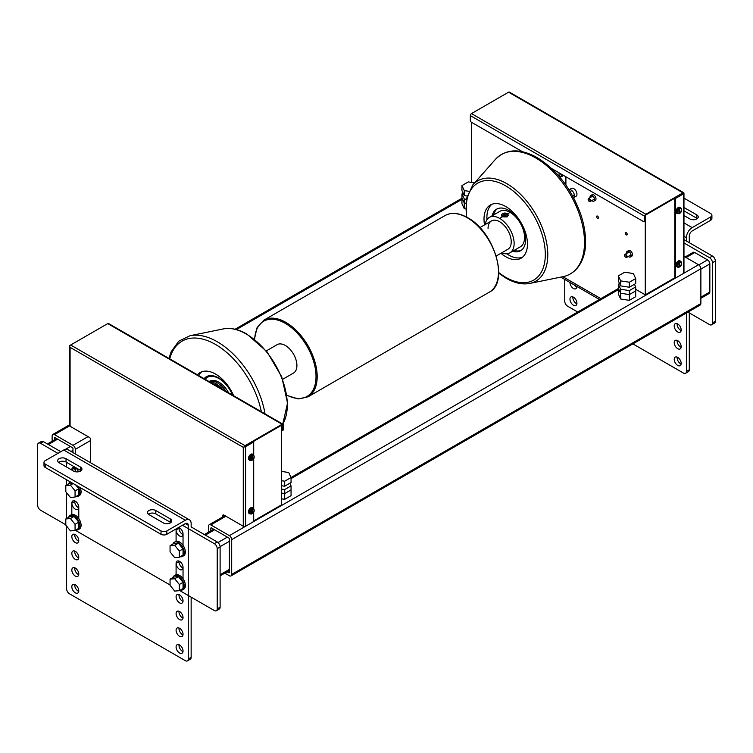 <?xml version="1.0" encoding="UTF-8"?>
<svg xmlns="http://www.w3.org/2000/svg" width="753" height="753" viewBox="0 0 753 753"><rect width="100%" height="100%" fill="white"/><g stroke="black" fill="none" stroke-linecap="round" stroke-linejoin="round"><path stroke-width="1.13" d="M281.509 471.406L288.728 472.526L291.053 477.534L284.7 481.205L281.509 480.715M281.509 485.732L284.7 486.222L291.053 482.551L291.053 477.534M284.7 486.222L284.7 481.205M624.689 272.209L633.367 273.546L635.701 278.563L629.339 282.224L620.66 280.888L618.335 275.871L624.689 272.209M618.335 275.871L618.335 280.888L620.66 285.905L629.339 287.241L635.701 283.58L635.701 278.563M629.339 287.241L629.339 282.224M620.66 285.905L620.66 280.888M468.752 191.29L464.272 190.594L461.947 185.586L468.3 181.915L474.606 182.885M461.947 185.586L461.947 190.603L464.272 195.611L464.272 190.594M464.272 195.611L467.039 196.034M625.366 233.261A1.308 0.753 60 0 1 626.289 232.724A1.308 0.753 60 0 1 627.221 234.324A1.308 0.753 60 0 1 626.289 234.861A1.308 0.753 60 0 1 625.366 233.261M596.583 216.638A1.308 0.753 60 0 1 597.505 216.102A1.308 0.753 60 0 1 598.428 217.711A1.308 0.753 60 0 1 597.505 218.238A1.308 0.753 60 0 1 596.583 216.638M625.705 257.187A1.722 0.998 -120 0 0 625.856 257.281A1.722 0.998 -120 0 0 626.722 257.375A1.722 0.998 -120 0 0 627.08 256.585A1.722 0.998 -120 0 0 626.327 254.853A1.722 0.998 -120 0 0 624.999 254.392A1.722 0.998 -120 0 0 624.642 255.182L624.642 255.512A1.308 0.753 60 0 1 625.574 254.975A1.308 0.753 60 0 1 626.496 256.585A1.308 0.753 60 0 1 625.574 257.121A1.308 0.753 60 0 1 624.642 255.512M589.213 201.333A1.722 0.998 -120 0 0 589.364 201.437A1.722 0.998 -120 0 0 590.23 201.522A1.722 0.998 -120 0 0 590.587 200.74A1.722 0.998 -120 0 0 589.834 199.008A1.722 0.998 -120 0 0 588.507 198.547A1.722 0.998 -120 0 0 588.149 199.329L588.149 199.667A1.308 0.753 60 0 1 589.081 199.131A1.308 0.753 60 0 1 590.004 200.74A1.308 0.753 60 0 1 589.081 201.267A1.308 0.753 60 0 1 588.149 199.667M683.969 242.946L709.561 257.724A4.094 2.363 60 0 1 712.451 262.741L712.451 322.933A4.094 2.363 60 0 1 711.604 324.807L714.503 323.141A4.094 2.363 -120 0 0 715.35 321.258L715.35 261.065A4.094 2.363 -120 0 0 712.451 256.048L683.969 239.605M711.604 324.807A4.094 2.363 60 0 1 709.561 324.609L687.931 312.119M685.136 256.999L693.146 252.377A3.276 1.892 60 0 1 694.784 252.537L707.528 259.898A3.276 1.892 60 0 1 709.844 263.908L709.844 291.995A3.276 1.892 60 0 1 709.166 293.501L700.874 298.292M182.461 525.255L214.313 543.647A4.094 2.363 60 0 1 217.212 548.664L217.212 608.857A4.094 2.363 60 0 1 216.365 610.73A4.094 2.363 60 0 1 214.313 610.532L179.628 590.503M216.365 610.73L219.255 609.064A4.094 2.363 -120 0 0 220.111 607.191L220.111 546.989A4.094 2.363 -120 0 0 217.212 541.972L191.149 526.931L191.149 523.58A8.189 4.725 -60 0 0 189.445 519.834A8.189 4.725 -60 0 0 185.351 520.238L166.818 530.94A4.094 2.363 180 0 1 161.029 530.94L161.029 534.282A4.094 2.363 0 0 0 166.818 534.282L166.818 530.94M65.803 524.785L40.549 510.205A4.094 2.363 60 0 1 37.65 505.188L37.65 444.995A4.094 2.363 60 0 1 38.497 443.122A4.094 2.363 60 0 1 40.549 443.319L57.925 453.353M170.065 584.977L75.366 530.31M71.827 469.74L71.827 470.079A4.913 2.833 60 0 1 71.827 469.74A4.913 2.833 60 0 1 72.843 467.491A4.913 2.833 -120 0 0 71.827 469.74L74.716 468.065A4.913 2.833 60 0 1 74.763 467.472A4.913 2.833 -120 0 0 74.716 468.065A4.913 2.833 -120 0 0 75.949 471.839M78.425 471.792A4.913 2.833 -120 0 0 72.843 467.491A4.913 2.833 60 0 1 78.425 471.792M183.035 545.323L183.035 533.952A4.913 2.833 -120 0 0 178.536 527.514A4.913 2.833 60 0 1 183.035 533.952A4.913 2.833 60 0 1 182.019 536.202A4.913 2.833 60 0 1 178.235 534.884A4.913 2.833 60 0 1 176.089 529.933L176.089 541.303M176.24 528.841A4.913 2.833 -120 0 0 176.089 529.933A4.913 2.833 60 0 1 176.24 528.841M183.035 578.765L183.035 567.395A4.913 2.833 -120 0 0 180.889 562.444A4.913 2.833 -120 0 0 177.106 561.126A4.913 2.833 -120 0 0 176.089 563.376L176.089 574.746M78.773 518.563L78.773 507.193A4.913 2.833 -120 0 0 76.627 502.251A4.913 2.833 -120 0 0 72.843 500.933A4.913 2.833 -120 0 0 71.827 503.183L71.827 514.553M60.824 451.678L43.439 441.653A4.094 2.363 -120 0 0 41.396 441.446L38.497 443.122M71.827 503.183A4.913 2.833 60 0 1 72.843 500.933A4.913 2.833 60 0 1 76.627 502.251A4.913 2.833 60 0 1 78.773 507.193A4.913 2.833 60 0 1 77.757 509.442A4.913 2.833 60 0 1 73.973 508.134A4.913 2.833 60 0 1 71.827 503.183L74.716 501.507A4.913 2.833 60 0 1 74.763 500.914A4.913 2.833 -120 0 0 74.716 501.507A4.913 2.833 -120 0 0 78.736 507.795M176.089 563.376A4.913 2.833 60 0 1 177.106 561.126A4.913 2.833 60 0 1 180.889 562.444A4.913 2.833 60 0 1 183.035 567.395A4.913 2.833 60 0 1 182.019 569.645A4.913 2.833 60 0 1 178.235 568.327A4.913 2.833 60 0 1 176.089 563.376L178.979 561.71A4.913 2.833 60 0 1 179.026 561.107A4.913 2.833 -120 0 0 178.979 561.71A4.913 2.833 -120 0 0 182.998 567.988M176.089 529.933L178.979 528.267A4.913 2.833 60 0 1 179.026 527.665A4.913 2.833 -120 0 0 178.979 528.267A4.913 2.833 -120 0 0 182.998 534.545M618.335 284.239L618.335 288.248L620.66 293.256L629.339 294.602L620.66 293.256L618.335 288.248L618.335 293.999L620.66 299.007L629.339 300.353L635.701 296.682L635.701 290.931L629.339 294.602L635.701 290.931L635.701 286.921L629.339 290.592L620.66 289.246L618.335 284.239L619.559 283.533M629.339 300.353L629.339 290.592M620.66 299.007L620.66 289.246M634.468 284.286L635.701 286.921M289.83 483.257L291.053 485.901L284.7 489.563L281.509 489.074M281.509 498.834L284.7 499.333L291.053 495.662L291.053 489.911L284.7 493.582L291.053 489.911L291.053 485.901M284.7 499.333L284.7 493.582L281.509 493.083L284.7 493.582L284.7 489.563M466.295 199.263L464.272 198.952L461.947 193.945L463.17 193.239M461.947 193.945L461.947 203.705L464.272 208.722L464.272 202.971L461.947 197.954L464.272 202.971L465.749 203.197L464.272 202.971L464.272 198.952M679.347 262.722A2.541 1.468 -60 0 0 677.907 265.593A2.541 1.468 -60 0 0 679.347 266.797L678.773 267.136L679.347 266.797L678.773 261.715A3.36 1.939 120 0 0 676.74 265.593A3.36 1.939 120 0 0 677.436 267.136L676.599 266.647A3.36 1.939 -60 0 1 675.902 265.112A3.36 1.939 -60 0 1 677.371 261.733A3.36 1.939 -60 0 1 679.959 260.83L680.797 261.319A3.36 1.939 120 0 0 679.47 261.31L680.044 266.393L679.375 266.684A3.36 1.939 -60 0 1 679.347 266.713M678.773 261.715L678.688 261.668A3.36 1.939 -60 0 1 679.375 261.263L679.47 261.31M679.375 266.684L679.375 261.263M680.044 262.326A2.541 1.468 -60 0 1 681.493 263.522A2.541 1.468 -60 0 1 680.044 266.393L679.47 266.741M679.347 209.221A2.541 1.468 -60 0 0 677.907 212.092A2.541 1.468 -60 0 0 679.347 213.287L678.773 213.636L679.347 213.287L678.773 208.204A3.36 1.939 120 0 0 676.74 212.092A3.36 1.939 120 0 0 677.436 213.626L676.599 213.146A3.36 1.939 -60 0 1 675.902 211.602A3.36 1.939 -60 0 1 677.371 208.223A3.36 1.939 -60 0 1 679.959 207.329L680.797 207.809A3.36 1.939 120 0 0 679.47 207.809L680.044 212.883L679.375 213.184A3.36 1.939 -60 0 1 679.347 213.203M678.773 208.204L678.688 208.157A3.36 1.939 -60 0 1 679.375 207.753L679.47 207.809M679.375 213.184L679.375 207.753M680.044 208.816A2.541 1.468 -60 0 1 681.493 210.012A2.541 1.468 -60 0 1 680.044 212.883L679.47 213.231M251.879 456.017A2.541 1.468 -60 0 0 250.429 458.888A2.541 1.468 -60 0 0 251.879 460.083L251.295 460.431L251.879 460.083L251.295 455A3.36 1.939 120 0 0 249.271 458.888A3.36 1.939 120 0 0 249.968 460.422L249.13 459.942A3.36 1.939 -60 0 1 248.434 458.408A3.36 1.939 -60 0 1 249.902 455.019A3.36 1.939 -60 0 1 252.49 454.125L253.328 454.605A3.36 1.939 120 0 0 251.991 454.605L252.575 459.688L251.907 459.979A3.36 1.939 -60 0 1 251.879 459.998M251.295 455L251.21 454.953A3.36 1.939 -60 0 1 251.907 454.558L251.991 454.605M251.907 459.979L251.907 454.558M252.575 455.612A2.541 1.468 -60 0 1 254.025 456.817A2.541 1.468 -60 0 1 252.575 459.688L251.991 460.027M251.879 509.527A2.541 1.468 -60 0 0 250.429 512.398A2.541 1.468 -60 0 0 251.879 513.593L251.295 513.941L251.879 513.593L251.295 508.51A3.36 1.939 120 0 0 249.271 512.398A3.36 1.939 120 0 0 249.968 513.932L249.13 513.452A3.36 1.939 -60 0 1 248.434 511.908A3.36 1.939 -60 0 1 249.902 508.529A3.36 1.939 -60 0 1 252.49 507.635L253.328 508.115A3.36 1.939 120 0 0 251.991 508.115L252.575 513.188L251.907 513.49A3.36 1.939 -60 0 1 251.879 513.508M251.295 508.51L251.21 508.463A3.36 1.939 -60 0 1 251.907 508.059L251.991 508.115M251.907 513.49L251.907 508.059M252.575 509.122A2.541 1.468 -60 0 1 254.025 510.318A2.541 1.468 -60 0 1 252.575 513.188L251.991 513.537M522.469 151.711L471.491 122.278A1.638 0.941 60 0 1 470.333 120.273L470.333 115.595L644.681 216.252A1.638 0.941 -60 0 1 645.839 214.247L471.491 113.59A1.638 0.941 120 0 0 470.333 115.595M509.565 92.271A1.638 0.941 120 0 0 509.386 92.101A1.638 0.941 120 0 0 508.567 92.186L471.491 113.59M551.78 168.634L643.523 221.598A1.638 0.941 60 0 0 644.342 221.683L644.926 221.354A1.638 0.941 -120 0 0 645.265 220.601L645.265 215.245L674.801 198.19L675.385 198.528L675.385 276.784L674.801 276.445A1.638 0.941 120 0 0 675.14 277.198A1.638 0.941 120 0 0 675.488 277.273M635.701 289.321L645.265 294.837L645.265 220.601L644.681 220.93A1.638 0.941 60 0 1 644.342 221.683M644.681 220.93L644.681 216.252M683.489 193.182L683.912 192.937A1.638 0.941 180 0 1 683.969 193.182A1.638 0.941 180 0 1 683.489 193.85L675.385 198.528M508.567 92.186L682.915 192.843A1.638 0.941 -60 0 1 683.733 192.759A1.638 0.941 -60 0 1 683.912 192.937M682.915 192.843L645.839 214.247M683.489 193.85L683.489 273.443L676.542 277.452A1.638 0.941 -60 0 1 675.723 277.537A1.638 0.941 -60 0 1 675.385 276.784M683.489 273.443A1.638 0.941 -0 0 0 683.969 272.774L683.969 193.182M674.801 276.445L674.801 198.19M223.293 516.624L223.293 515.391A1.638 0.941 60 0 1 223.396 514.901M253.705 454.906L253.705 441.983L253.121 441.653L244.01 446.906A1.638 0.941 -60 0 1 245.017 445.663L70.669 345.006A1.638 0.941 120 0 0 69.662 346.248L70.085 347.34L243.275 447.338L243.275 526.253L223.876 515.052A1.638 0.941 -120 0 0 223.057 514.977A1.638 0.941 -120 0 0 222.719 515.72L223.293 515.391M222.719 516.953L222.719 515.72M253.705 512.031L253.705 520.238A1.638 0.941 -60 0 1 252.547 522.243L245.591 526.253L245.591 446.661L253.705 441.983M243.275 526.253A1.638 0.941 -0 0 0 245.591 526.253M253.705 508.416L253.705 458.521M253.121 441.653L282.667 424.598L282.667 429.944A1.638 0.941 60 0 1 282.328 430.697A1.638 0.941 60 0 1 281.509 430.612M282.563 430.434A1.638 0.941 -120 0 0 282.902 430.358A1.638 0.941 -120 0 0 283.241 429.605L283.241 424.927A1.638 0.941 -60 0 0 282.902 424.174L108.554 323.517A1.638 0.941 120 0 0 107.735 323.602L282.083 424.259A1.638 0.941 -60 0 1 282.902 424.174M245.017 445.663L282.083 424.259M70.669 345.006L107.735 323.602M69.662 346.248A1.638 0.941 180 0 1 69.605 346.004A1.638 0.941 180 0 1 70.085 345.335L70.66 345.006M69.605 346.004L69.605 425.596A1.638 0.941 -0 0 0 70.085 426.264L89.494 437.474A1.638 0.941 -120 0 1 90.652 439.479L90.652 462.794M243.275 447.338L244.01 446.906A1.638 0.941 180 0 0 245.591 446.661M208.525 532.173L208.525 526.253A3.276 1.892 60 0 1 209.202 524.756A3.276 1.892 60 0 1 210.84 524.916L229.373 535.618A3.276 1.892 60 0 1 231.689 539.637L231.689 574.417A3.276 1.892 60 0 1 231.011 575.913A3.276 1.892 60 0 1 229.373 575.753L224.836 573.127M683.969 256.331L698.549 264.745A3.276 1.892 60 0 1 700.874 268.755L700.874 303.534A3.276 1.892 60 0 1 700.186 305.04L231.011 575.913M227.152 571.791L228.799 572.741A0.819 0.471 -120 0 0 229.373 572.402L229.373 538.969A0.819 0.471 -120 0 0 228.799 537.962L211.424 527.928A0.819 0.471 -120 0 0 210.84 528.267L210.84 530.837M52.126 441.211L52.126 435.968A3.276 1.892 60 0 1 52.814 434.462A3.276 1.892 60 0 1 54.451 434.632L72.985 445.324A3.276 1.892 60 0 1 75.3 449.343L75.3 453.927M75.3 467.735L75.3 470.625M72.985 452.591L72.985 448.675A0.819 0.471 -120 0 0 72.401 447.668L55.025 437.634A0.819 0.471 -120 0 0 54.451 437.973L54.451 439.874M242.118 525.585L243.859 526.469M71.827 427.271L70.085 426.264L70.085 347.34M281.509 425.266L281.509 504.858L253.545 521.001M565.908 176.795L565.908 185.087M471.491 122.278L471.491 182.405M645.265 294.837L675.479 277.396M464.272 208.722L465.552 208.92M576.949 194.189A4.546 2.626 -120 0 0 574.972 189.615A4.546 2.626 -120 0 0 571.461 188.401L569.042 189.803A4.546 2.626 60 0 1 572.496 191.177A4.546 2.626 60 0 1 574.407 195.667A4.546 2.626 60 0 1 573.579 197.672L576.007 196.269A4.546 2.626 -120 0 0 576.949 194.189M630.43 256.98L631.823 256.18A3.238 1.864 -120 0 0 632.492 254.693A3.238 1.864 -120 0 0 631.08 251.436A3.238 1.864 -120 0 0 628.586 250.57L627.193 251.37A3.238 1.864 60 0 1 629.687 252.236A3.238 1.864 60 0 1 631.099 255.493A3.238 1.864 60 0 1 630.43 256.98A3.238 1.864 60 0 1 628.303 256.453M626.581 253.479A3.238 1.864 60 0 1 626.524 252.857A3.238 1.864 60 0 1 627.193 251.37M593.938 201.126L595.331 200.326A3.238 1.864 -120 0 0 596 198.848A3.238 1.864 -120 0 0 594.588 195.592A3.238 1.864 -120 0 0 592.093 194.726L590.7 195.526A3.238 1.864 60 0 1 593.195 196.392A3.238 1.864 60 0 1 594.606 199.649A3.238 1.864 60 0 1 593.938 201.126A3.238 1.864 60 0 1 591.811 200.609M590.088 197.625A3.238 1.864 60 0 1 590.032 197.004A3.238 1.864 60 0 1 590.7 195.526M282.704 379.286L293.519 373.036A16.387 9.46 -120 0 0 296.917 365.534A16.387 9.46 -120 0 0 289.764 349.053A16.387 9.46 -120 0 0 277.142 344.658L266.317 350.907M484.546 224.912A30.722 17.733 60 0 1 484.01 219.067A30.722 17.733 60 0 1 490.363 205.004A30.722 17.733 60 0 1 514.035 213.231A30.722 17.733 60 0 1 527.448 244.141A30.722 17.733 60 0 1 521.085 258.204A30.722 17.733 60 0 1 500.924 253.29M522.469 257.253A30.722 17.733 60 0 1 506.684 253.789M486.984 219.678A30.722 17.733 60 0 1 486.899 217.391A30.722 17.733 60 0 1 491.888 204.279M496.227 256.001L507.833 249.299A16.387 9.46 -120 0 0 511.231 241.798A16.387 9.46 -120 0 0 504.077 225.316A16.387 9.46 -120 0 0 491.455 220.93A16.387 9.46 -120 0 0 488.057 228.423M501.696 252.848A20.482 11.822 -120 0 0 509.885 252.848A20.482 11.822 -120 0 0 514.13 243.473A20.482 11.822 -120 0 0 505.188 222.869A20.482 11.822 -120 0 0 489.403 217.382A20.482 11.822 -120 0 0 485.309 224.469M509.885 252.848L520.314 246.833A20.482 11.822 -120 0 0 524.549 237.459A20.482 11.822 -120 0 0 515.617 216.845A20.482 11.822 -120 0 0 499.832 211.358L489.403 217.382M508.106 214.812L507.136 216.911L502.392 216.808L501.592 215.226M497.366 208.769A24.002 13.855 -120 0 0 493.573 214.972M512.605 251.276A24.002 13.855 -120 0 0 520.624 250.721A24.002 13.855 -120 0 0 525.594 239.727A24.002 13.855 -120 0 0 515.118 215.574A24.002 13.855 -120 0 0 496.622 209.146A24.002 13.855 -120 0 0 492.123 215.81M514.054 250.448A24.002 13.855 -120 0 0 521.321 250.26M502.693 213.626A3.276 1.892 0 0 0 502.543 213.711A3.276 1.892 0 0 0 501.583 215.047A3.276 1.892 0 0 0 502.543 216.384A3.276 1.892 0 0 0 506.11 216.798A3.276 1.892 0 0 0 508.134 215.047A3.276 1.892 0 0 0 507.174 213.711L506.882 213.541A2.871 1.657 180 0 1 506.882 215.885A2.871 1.657 180 0 1 502.835 215.885A2.871 1.657 180 0 1 502.835 213.541A2.871 1.657 180 0 1 506.882 213.541L507.174 213.711M505.225 213.927L506.232 214.501L505.865 215.292L503.484 214.925L503.851 214.134L505.225 213.927L505.225 215.396M503.851 214.134L503.851 215.142M201.691 371.822A30.722 17.733 -120 0 0 198.707 375.568M233.637 395.73A30.722 17.733 -120 0 0 200.176 372.537A30.722 17.733 -120 0 0 197.427 374.834M209.108 381.573L209.645 381.263A18.43 10.646 60 0 1 228.583 392.821M209.174 381.611A18.43 10.646 60 0 1 225.938 391.287M210.256 382.232A17.997 10.391 60 0 1 222.549 389.329M213.212 383.945A16.387 9.46 60 0 1 219.584 387.626M207.169 376.302A24.002 13.855 -120 0 0 204.731 379.041M232.743 395.221A24.002 13.855 -120 0 0 206.426 376.688A24.002 13.855 -120 0 0 204.11 378.684M205.164 379.296A22.938 13.243 60 0 1 207.395 377.357L208.412 376.773A22.938 13.243 60 0 1 212.572 375.7M207.395 377.357A22.938 13.243 60 0 1 232.564 395.118M674.227 359.388A4.913 2.833 60 0 1 675.243 357.138A4.913 2.833 60 0 1 679.027 358.456A4.913 2.833 60 0 1 681.173 363.398A4.913 2.833 60 0 1 680.157 365.647A4.913 2.833 60 0 1 676.373 364.33A4.913 2.833 60 0 1 674.227 359.388M677.163 357.12A4.913 2.833 -120 0 0 677.116 357.713A4.913 2.833 -120 0 0 681.136 363.991M569.965 299.195A4.913 2.833 60 0 1 570.981 296.936A4.913 2.833 60 0 1 574.765 298.254A4.913 2.833 60 0 1 576.911 303.205A4.913 2.833 60 0 1 575.894 305.454A4.913 2.833 60 0 1 572.111 304.137A4.913 2.833 60 0 1 569.965 299.195M572.901 296.917A4.913 2.833 -120 0 0 572.864 297.52A4.913 2.833 -120 0 0 576.873 303.798M674.227 342.662A4.913 2.833 60 0 1 675.243 340.412A4.913 2.833 60 0 1 679.027 341.73A4.913 2.833 60 0 1 681.173 346.681A4.913 2.833 60 0 1 680.157 348.931A4.913 2.833 60 0 1 676.373 347.613A4.913 2.833 60 0 1 674.227 342.662M677.163 340.394A4.913 2.833 -120 0 0 677.116 340.996A4.913 2.833 -120 0 0 681.136 347.274M569.965 282.469A4.913 2.833 60 0 1 569.965 282.46A4.913 2.833 60 0 0 572.111 287.42A4.913 2.833 60 0 0 575.894 288.728A4.913 2.833 60 0 0 576.911 286.479A4.913 2.833 60 0 1 576.911 286.479M674.227 325.945A4.913 2.833 60 0 1 675.243 323.696A4.913 2.833 60 0 1 679.027 325.014A4.913 2.833 60 0 1 681.173 329.955A4.913 2.833 60 0 1 680.157 332.205A4.913 2.833 60 0 1 676.373 330.887A4.913 2.833 60 0 1 674.227 325.945M677.163 323.677A4.913 2.833 -120 0 0 677.116 324.27A4.913 2.833 -120 0 0 681.136 330.548M577.692 312.015L567.649 306.217A4.094 2.363 60 0 1 564.75 301.2L564.75 279.448M632.896 343.886L683.489 373.093A4.094 2.363 60 0 0 685.541 373.3L688.44 371.624A4.094 2.363 -120 0 0 689.287 369.751L689.287 312.9M689.287 369.751L686.388 371.427A4.094 2.363 60 0 1 685.541 373.3M686.388 371.427L686.388 313.003M686.388 240.998L686.388 237.656A8.189 4.725 -60 0 1 692.176 227.622L710.719 216.92L710.719 220.262A4.094 2.363 0 0 0 711.914 218.596L711.914 215.254A4.094 2.363 180 0 1 710.719 216.92M689.287 242.673L689.287 235.981A4.094 2.363 120 0 1 692.176 230.964L710.719 220.262M574.398 285.02A4.913 2.833 -120 0 0 576.873 287.081M697.306 218.596A4.913 2.833 0 0 0 696.817 218.257L683.969 210.849M711.914 215.254A4.094 2.363 180 0 0 710.719 213.579L683.969 198.133M683.969 207.499L696.817 214.916A4.913 2.833 180 0 1 698.257 216.92A4.913 2.833 180 0 1 695.217 219.547A4.913 2.833 180 0 1 689.861 218.925L683.969 215.527M74.763 584.516A4.913 2.833 -120 0 0 74.716 585.119A4.913 2.833 -120 0 0 78.736 591.397M71.827 586.785A4.913 2.833 60 0 1 72.843 584.535A4.913 2.833 60 0 1 76.627 585.853A4.913 2.833 60 0 1 78.773 590.804A4.913 2.833 60 0 1 77.757 593.053A4.913 2.833 60 0 1 73.973 591.736A4.913 2.833 60 0 1 71.827 586.785M179.026 644.719A4.913 2.833 -120 0 0 178.979 645.312A4.913 2.833 -120 0 0 182.998 651.59M176.089 646.987A4.913 2.833 60 0 1 177.106 644.737A4.913 2.833 60 0 1 180.889 646.046A4.913 2.833 60 0 1 183.035 650.997A4.913 2.833 60 0 1 182.019 653.246A4.913 2.833 60 0 1 178.235 651.929A4.913 2.833 60 0 1 176.089 646.987M74.763 567.8A4.913 2.833 -120 0 0 74.716 568.393A4.913 2.833 -120 0 0 78.736 574.68M71.827 570.068A4.913 2.833 60 0 1 72.843 567.818A4.913 2.833 60 0 1 76.627 569.136A4.913 2.833 60 0 1 78.773 574.078A4.913 2.833 60 0 1 77.757 576.327A4.913 2.833 60 0 1 73.973 575.01A4.913 2.833 60 0 1 71.827 570.068M179.026 627.993A4.913 2.833 -120 0 0 178.979 628.586A4.913 2.833 -120 0 0 182.998 634.873M176.089 630.261A4.913 2.833 60 0 1 177.106 628.011A4.913 2.833 60 0 1 180.889 629.329A4.913 2.833 60 0 1 183.035 634.271A4.913 2.833 60 0 1 182.019 636.52A4.913 2.833 60 0 1 178.235 635.212A4.913 2.833 60 0 1 176.089 630.261M74.763 551.074A4.913 2.833 -120 0 0 74.716 551.676A4.913 2.833 -120 0 0 78.736 557.954M71.827 553.342A4.913 2.833 60 0 1 72.843 551.092A4.913 2.833 60 0 1 76.627 552.41A4.913 2.833 60 0 1 78.773 557.361A4.913 2.833 60 0 1 77.757 559.611A4.913 2.833 60 0 1 73.973 558.293A4.913 2.833 60 0 1 71.827 553.342M179.026 611.276A4.913 2.833 -120 0 0 178.979 611.869A4.913 2.833 -120 0 0 182.998 618.147M176.089 613.544A4.913 2.833 60 0 1 177.106 611.295A4.913 2.833 60 0 1 180.889 612.603A4.913 2.833 60 0 1 183.035 617.554A4.913 2.833 60 0 1 182.019 619.804A4.913 2.833 60 0 1 178.235 618.486A4.913 2.833 60 0 1 176.089 613.544M74.763 534.357A4.913 2.833 -120 0 0 74.716 534.95A4.913 2.833 -120 0 0 78.736 541.238M71.827 536.625A4.913 2.833 60 0 1 72.843 534.376A4.913 2.833 60 0 1 76.627 535.694A4.913 2.833 60 0 1 78.773 540.635A4.913 2.833 60 0 1 77.757 542.885A4.913 2.833 60 0 1 73.973 541.567A4.913 2.833 60 0 1 71.827 536.625M179.026 594.55A4.913 2.833 -120 0 0 178.979 595.152A4.913 2.833 -120 0 0 182.998 601.431M176.089 596.818A4.913 2.833 60 0 1 177.106 594.569A4.913 2.833 60 0 1 180.889 595.887A4.913 2.833 60 0 1 183.035 600.838A4.913 2.833 60 0 1 182.019 603.087A4.913 2.833 60 0 1 178.235 601.769A4.913 2.833 60 0 1 176.089 596.818M188.25 525.255A4.094 2.363 120 0 0 187.403 523.382A4.094 2.363 120 0 0 185.351 523.58L188.25 525.255L188.25 659.026A4.094 2.363 60 0 1 187.403 660.899A4.094 2.363 60 0 1 185.351 660.692L69.511 593.806A4.094 2.363 60 0 1 66.612 588.799L66.612 526.14M187.403 660.899L190.302 659.223A4.094 2.363 -120 0 0 191.149 657.35L188.25 659.026M191.149 597.157L191.149 657.35M185.351 523.58L166.818 534.282M66.612 518.488L66.612 492.697M66.612 485.045L66.612 479.774M66.612 467.067L66.612 462.38M189.445 519.834L67.808 449.607A8.189 4.725 120 0 0 63.713 450.012L45.18 460.714A4.094 2.363 180 0 0 43.985 462.38A4.094 2.363 180 0 0 45.18 464.055L161.029 530.94M161.029 534.282L45.18 467.397L45.18 464.055M43.985 462.38L43.985 465.731A4.094 2.363 0 0 0 45.18 467.397M81.004 470.747A4.913 2.833 0 0 0 80.515 470.409L66.029 462.05A4.913 2.833 0 0 0 58.583 462.38M170.79 522.582A4.913 2.833 0 0 0 170.291 522.243L155.815 513.885A4.913 2.833 0 0 0 148.369 514.214M59.082 462.719A4.913 2.833 180 0 1 57.642 460.714A4.913 2.833 180 0 1 60.673 458.088A4.913 2.833 180 0 1 66.029 458.709L80.515 467.067A4.913 2.833 180 0 1 81.955 469.072A4.913 2.833 180 0 1 78.914 471.698A4.913 2.833 180 0 1 73.559 471.077L59.082 462.719M170.291 518.902A4.913 2.833 180 0 1 171.731 520.907A4.913 2.833 180 0 1 168.7 523.523A4.913 2.833 180 0 1 163.345 522.911L148.859 514.553A4.913 2.833 180 0 1 147.419 512.548A4.913 2.833 180 0 1 150.459 509.922A4.913 2.833 180 0 1 155.815 510.543L170.291 518.902L170.291 522.243M559.018 174.414A1.638 0.941 60 0 1 560.176 173.745A1.638 0.941 60 0 1 561.333 175.75A1.638 0.941 60 0 1 560.176 176.428A1.638 0.941 60 0 1 559.018 174.414L559.018 174.084A2.052 1.186 60 0 1 559.441 173.143A2.052 1.186 60 0 1 559.526 173.105L559.441 173.143M561.409 174.188A2.052 1.186 60 0 1 561.907 175.75A2.052 1.186 60 0 1 561.484 176.691A2.052 1.186 60 0 1 560.467 176.588A2.052 1.186 60 0 1 560.307 176.494M70.434 485.101L75.065 490.862L75.065 497.046L70.434 497.46L65.803 491.69L65.803 485.516L70.434 485.101L73.135 483.539M75.884 485.13L78.773 488.725L75.065 490.862M65.803 485.516L69.511 483.37L72.401 483.115M78.773 488.725L78.773 494.9L75.065 497.046M70.434 518.544L75.065 524.304L75.065 530.489L70.434 530.903L65.803 525.133L65.803 518.958L70.434 518.544L74.142 516.398L78.773 522.168L75.065 524.304M65.803 518.958L69.511 516.812L74.142 516.398M78.773 522.168L78.773 528.342L75.065 530.489M174.696 578.737L179.327 584.497L179.327 590.681L174.696 591.096L170.065 585.326L170.065 579.151L174.696 578.737L178.405 576.6L183.035 582.361L179.327 584.497M170.065 579.151L173.774 577.005L178.405 576.6M183.035 582.361L183.035 588.535L179.327 590.681M174.696 545.294L179.327 551.055L179.327 557.239L174.696 557.653L170.065 551.883L170.065 545.709L174.696 545.294L178.405 543.158L183.035 548.918L179.327 551.055M170.065 545.709L173.774 543.572L178.405 543.158M183.035 548.918L183.035 555.093L179.327 557.239M80.138 487.586A8.189 4.725 60 0 1 81.089 491.813A8.189 4.725 60 0 1 79.394 495.559L78.237 496.227A8.189 4.725 60 0 1 75.949 496.538M68.636 483.878A8.189 4.725 60 0 1 70.048 482.042A8.189 4.725 60 0 1 70.311 481.911L70.048 482.042M77.973 486.334A8.189 4.725 60 0 1 79.931 492.481A8.189 4.725 60 0 1 78.237 496.227M172.898 577.513A8.189 4.725 60 0 1 174.31 575.678L175.468 575.01A8.189 4.725 60 0 1 181.774 577.203A8.189 4.725 60 0 1 185.351 585.448A8.189 4.725 60 0 1 183.657 589.204L182.499 589.872A8.189 4.725 60 0 1 180.212 590.173M174.31 575.678A8.189 4.725 60 0 1 180.616 577.871A8.189 4.725 60 0 1 184.193 586.116A8.189 4.725 60 0 1 182.499 589.872M172.898 544.071A8.189 4.725 60 0 1 174.31 542.235L175.468 541.567A8.189 4.725 60 0 1 181.774 543.76A8.189 4.725 60 0 1 185.351 552.005A8.189 4.725 60 0 1 183.657 555.761L182.499 556.429A8.189 4.725 60 0 1 180.212 556.731M174.31 542.235A8.189 4.725 60 0 1 180.616 544.428A8.189 4.725 60 0 1 184.193 552.674A8.189 4.725 60 0 1 182.499 556.429M75.949 529.98A8.189 4.725 -120 0 0 78.237 529.67A8.189 4.725 -120 0 0 79.931 525.923A8.189 4.725 -120 0 0 76.354 517.678A8.189 4.725 -120 0 0 70.048 515.485A8.189 4.725 -120 0 0 68.636 517.32M78.237 529.67L79.394 529.001A8.189 4.725 -120 0 0 81.089 525.255A8.189 4.725 -120 0 0 77.512 517.01A8.189 4.725 -120 0 0 71.206 514.817L70.048 515.485M510.073 212.374L507.447 213.89M506.167 214.624L504.698 215.471M502.543 216.723L499.644 218.389M712.451 256.048L709.561 257.724M712.451 262.741L715.35 261.065M715.35 321.258L712.451 322.933M709.844 291.995L700.874 297.181M709.844 263.908L700.874 269.094M694.784 252.537L686.096 257.554M707.528 259.898L698.822 264.924M217.212 548.664L220.111 546.989M217.212 541.972L214.313 543.647M220.111 607.191L217.212 608.857M40.549 443.319L43.439 441.653M71.036 451.471L72.985 450.341M65.52 449.296L70.377 446.501M48.361 444.496L57.633 439.14M220.111 574.746L229.373 569.4M220.092 546.669L229.373 541.303M217.975 542.537L227.35 537.124M205.334 535.119L214.605 529.773M283.241 429.605L282.667 429.944M618.335 289.651L291.053 478.607M225.9 516.229L210.84 524.916M698.549 264.745L229.373 535.618M700.874 268.755L231.689 539.637M700.874 303.534L231.689 574.417M211.424 527.928L210.84 528.267M229.373 572.402L228.799 572.741M461.947 199.357L236.386 329.588M69.662 425.84L54.451 434.632M88.045 436.636L72.985 445.324M90.652 440.477L75.3 449.343M55.025 437.634L54.451 437.973M600.856 298.63L562.858 276.699M286.846 395.127A43.42 25.065 -120 0 0 316.025 376.575A43.42 25.065 -120 0 0 285.331 323.395A43.42 25.065 -120 0 0 254.665 339.396M489.328 292.145A44.239 25.536 -120 0 0 498.486 271.899A44.239 25.536 -120 0 0 467.208 217.721A44.239 25.536 -120 0 0 445.089 215.537C451.489 212.101 458.991 212.817 467.613 217.683C494.269 231.519 509.668 282.469 489.328 292.145L308.024 396.822A44.239 25.536 -120 0 0 317.182 376.575A44.239 25.536 -120 0 0 285.905 322.397A44.239 25.536 -120 0 0 263.795 320.204L257.084 327.63L254.42 339.198M498.693 273.16L506.148 278.252C514.563 283.081 522.431 284.813 529.764 283.439A57.962 33.461 -120 0 0 547.789 254.646A57.962 33.461 -120 0 0 506.797 183.657A57.962 33.461 -120 0 0 472.856 184.862L466.427 198.594L466.22 216.911M466.766 217.203A55.986 32.323 60 0 1 505.724 185.887A55.986 32.323 60 0 1 545.313 254.458A55.986 32.323 60 0 1 505.724 277.311A55.986 32.323 60 0 1 498.712 272.539M535.76 157.97A68.937 39.805 60 0 1 584.507 242.41A68.937 39.805 60 0 1 563.075 276.652C578.991 273.443 585.712 256.274 585.486 243.756C585.796 234.635 584.253 224.931 580.845 214.633C571.649 189.05 557.088 170.037 537.162 157.603C519.937 148.096 506.007 148.699 495.389 159.41A68.937 39.805 60 0 1 535.76 157.97M223.349 328.91A57.962 33.461 60 0 1 246.316 334.05A57.962 33.461 60 0 1 287.298 405.039A57.962 33.461 60 0 1 282.751 424.09L287.561 403.081L281.744 376.811L266.986 351.717L246.965 334.106C238.56 329.268 230.682 327.546 223.349 328.91L190.038 335.706A68.937 39.805 -120 0 1 217.353 341.806A68.937 39.805 -120 0 1 265.028 413.858M169.736 358.842A66.961 38.657 60 0 1 215.527 344.469A66.961 38.657 60 0 1 261.329 411.722M683.969 236.263L686.388 237.656M696.817 214.916L696.817 218.257M692.176 227.622L683.969 222.888M66.029 458.709L66.029 462.05M80.515 467.067L80.515 470.409M155.815 510.543L155.815 513.885M63.713 450.012L185.351 520.238M631.042 254.872L626.722 257.375M629.32 251.897L624.999 254.392M594.55 199.027L590.23 201.522M592.827 196.044L588.507 198.547M47.411 443.941L56.673 438.585M220.111 575.857L229.373 570.501M204.374 534.564L213.645 529.218M679.903 266.76C681.898 265.235 682.199 263.428 680.797 261.319M679.14 267.193L677.436 267.136M679.903 213.25C681.898 211.734 682.199 209.918 680.797 207.809M679.14 213.692L677.436 213.626M252.434 460.045C254.429 458.53 254.73 456.713 253.328 454.605M251.671 460.488L249.968 460.422M252.434 513.555C254.429 512.04 254.73 510.223 253.328 508.115M251.671 513.998L249.968 513.932M675.723 277.537L675.14 277.198M509.386 92.101L683.733 192.759M282.902 430.358L282.328 430.697M618.335 288.54L291.044 477.506M224.94 515.673L209.202 524.756M461.947 198.255L235.049 329.249M69.605 424.767L52.814 434.462M560.731 277.132L599.426 299.468M491.455 220.93L479.849 227.622M445.089 215.537L263.795 320.204M286.893 395.438L298.244 398.921L308.024 396.822M472.856 184.862L495.389 159.41M529.764 283.439L563.075 276.652M508.134 215.047L508.134 215.791M501.583 215.047L501.583 215.998M168.973 358.4L171.185 351.707L178.828 341.128L190.038 335.706M561.484 176.691L563.611 175.468M571.875 190.575L570.134 191.573M574.332 194.829L572.6 195.836M555.027 170.507L554.189 170.987"/></g></svg>
